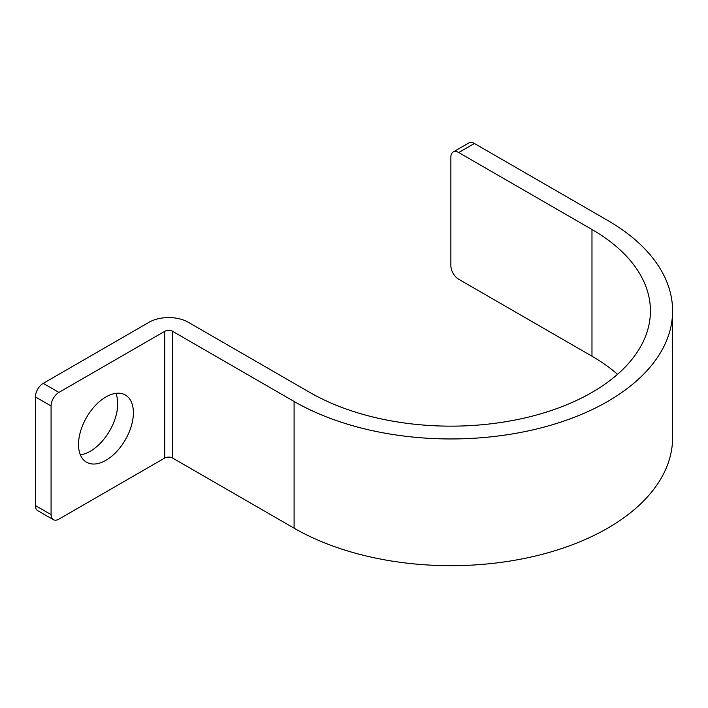 <?xml version="1.0" encoding="UTF-8"?>
<svg xmlns="http://www.w3.org/2000/svg" width="708" height="708" viewBox="0 0 708 708"><rect width="100%" height="100%" fill="white"/><g stroke="black" fill="none" stroke-linecap="round" stroke-linejoin="round"><path stroke-width="1.06" d="M53.374 519.681A11.089 6.399 120 0 0 58.914 519.132L164.743 458.032L164.743 331.309L58.914 392.409A11.089 6.399 120 0 0 51.082 405.985L51.082 514.61A11.089 6.399 120 0 0 53.374 519.681L37.692 510.636A11.089 6.399 -60 0 1 35.4 505.556L35.4 396.931A11.089 6.399 -60 0 1 43.241 383.355L149.069 322.255A27.718 16.001 180 0 1 188.266 322.255L309.768 392.409A199.55 115.209 180 0 0 527.239 417.384A199.55 115.209 180 0 0 650.431 310.945A199.55 115.209 180 0 0 591.976 229.481L458.713 152.539A11.089 6.399 -120 0 0 453.173 151.99A11.089 6.399 -120 0 0 450.872 157.061L450.872 265.686A11.089 6.399 -120 0 0 458.713 279.262L591.976 356.204A199.55 115.209 180 0 1 617.535 374.302M80.367 454.828A38.798 22.399 120 0 0 117.714 403.728A38.798 22.399 120 0 0 115.864 393.356M133.387 412.773A38.798 22.399 120 0 0 125.351 395.011A38.798 22.399 120 0 0 95.456 405.41A38.798 22.399 120 0 0 78.517 444.456A38.798 22.399 120 0 0 86.553 462.218A38.798 22.399 120 0 0 116.448 451.828A38.798 22.399 120 0 0 133.387 412.773M164.743 331.309A5.54 3.204 180 0 1 172.584 331.309L294.094 401.463A221.728 128.015 180 0 0 535.726 429.207A221.728 128.015 180 0 0 672.6 310.945A221.728 128.015 180 0 0 607.659 220.427L474.395 143.485L458.713 152.539M164.743 458.032A5.54 3.204 180 0 1 172.584 458.032L172.584 331.309M672.6 310.945L672.6 437.668A221.728 128.015 180 0 1 535.726 555.939A221.728 128.015 180 0 1 294.094 528.186L172.584 458.032M453.173 151.99L468.846 142.936A11.089 6.399 60 0 1 474.395 143.485M51.082 405.985L35.4 396.931M58.914 392.409L43.241 383.355M51.082 514.61L35.4 505.556M294.094 528.186L294.094 401.463M591.976 356.204L591.976 229.481"/></g></svg>
